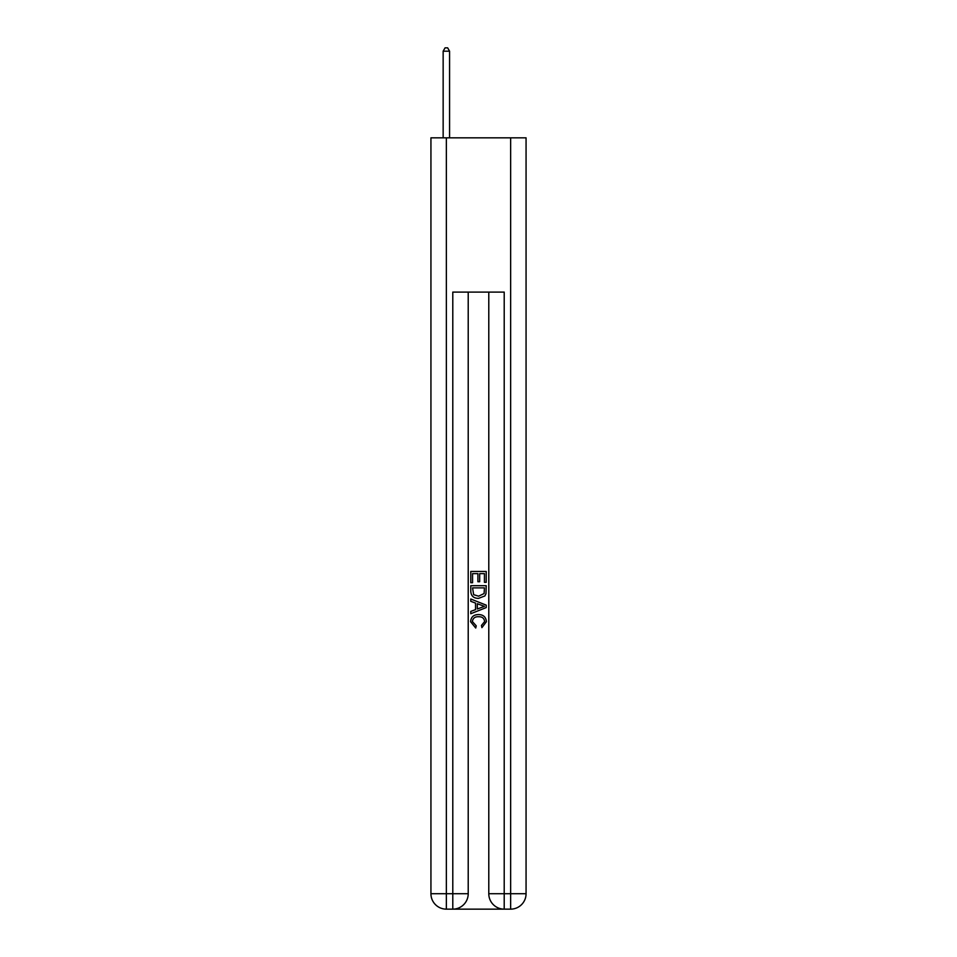 <?xml version="1.0" encoding="UTF-8"?>
<svg xmlns="http://www.w3.org/2000/svg" width="957" height="957" viewBox="0 0 957 957"><rect width="100%" height="100%" fill="white"/><g stroke="black" fill="none" stroke-linecap="round" stroke-linejoin="round"><path stroke-width="1.44" d="M453.941 909.15L503.059 909.15M446.357 137.832L446.357 893.718L430.937 893.718L430.937 137.832L526.063 137.832L526.063 893.718L510.643 893.718L510.643 137.832M488.788 292.1L488.788 893.718A15.432 15.432 0 0 0 504.207 909.15L504.207 893.718L488.788 893.718A15.432 15.432 0 0 0 504.207 909.15L510.643 909.15L510.643 893.718L504.207 893.718L504.207 292.1L452.793 292.1L452.793 893.718L446.357 893.718L446.357 909.15L452.793 909.15A15.432 15.432 0 0 0 468.212 893.718L452.793 893.718L452.793 909.15A15.432 15.432 0 0 0 468.212 893.718L468.212 292.1M510.643 909.15A15.432 15.432 0 0 0 526.063 893.718A15.432 15.432 0 0 1 510.643 909.15M430.937 893.718A15.432 15.432 0 0 0 446.357 909.15A15.432 15.432 0 0 1 430.937 893.718M470.784 582.729L470.784 571.449L486.216 571.449L486.216 582.335L484.433 582.335L484.433 573.626L479.684 573.626L479.684 581.736L477.902 581.736L477.902 573.626L472.567 573.626L472.567 582.729L470.784 582.729M470.784 591.223L470.784 585.696L486.216 585.696L485.989 593.699L484.888 595.936L478.584 598.352C473.655 598.376 471.047 595.996 470.784 591.223M472.567 587.873L473.655 594.692L478.62 596.175L484.11 593.543L484.433 587.873L472.567 587.873M470.784 601.319L470.784 599.01L486.216 605.135L486.216 607.587L470.784 613.712L470.784 611.403L475.533 609.645L475.533 603.077L470.784 601.319M481.586 605.303L477.316 603.723L477.316 608.987L484.433 606.355L481.586 605.303M472.363 621.512L476.227 625.842L475.725 628.019L470.593 621.715C471 616.978 473.679 614.597 478.62 614.573C483.357 614.669 485.953 617.038 486.407 621.679L481.921 627.625L481.455 625.447L484.637 621.572C484.17 618.234 482.172 616.631 478.62 616.739C475.019 616.559 472.925 618.15 472.363 621.512M449.575 137.832L449.575 51.188L443.151 51.188L443.151 137.832M443.151 51.188L445.077 47.85L447.649 47.85L449.575 51.188"/></g></svg>
